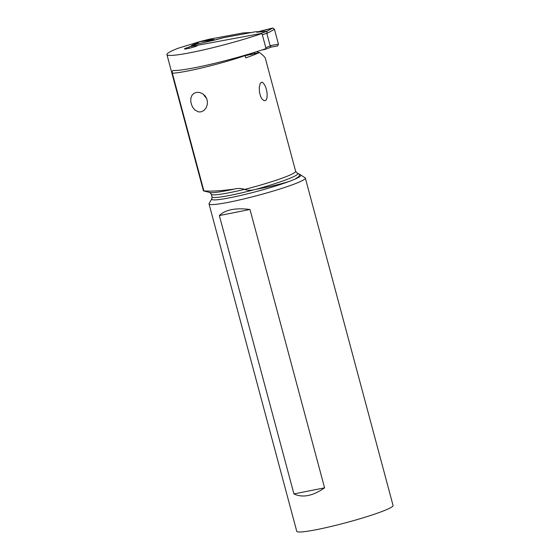 <?xml version="1.0" encoding="UTF-8"?>
<svg xmlns="http://www.w3.org/2000/svg" width="560" height="560" viewBox="0 0 560 560"><rect width="100%" height="100%" fill="white"/><g stroke="black" fill="none" stroke-linecap="round" stroke-linejoin="round"><path stroke-width="0.84" d="M261.184 30.891L272.846 28.021L256.809 32.242L266.987 31.199L260.792 33.544A1.568 1.169 -110.7 0 1 262.353 34.839L265.797 47.677A1.568 1.169 -110.7 0 1 265.195 49.364L271.257 47.068L270.102 45.668L278.46 44.226L274.463 29.309L272.846 28.021L274.463 29.309L278.46 44.226L277.648 45.955L278.46 44.226M260.792 33.544L189.749 46.711A1.568 1.169 -110.7 0 0 189.595 46.753A1.568 1.169 -110.7 0 0 188.965 48.328M262.01 49.966L265.041 49.406A1.568 1.169 -110.7 0 0 265.195 49.364M271.166 46.998L270.585 46.095M274.463 29.309L266.847 33.516L270.102 45.668M267.008 31.493L267.029 32.844L267.015 31.241L272.846 28.021M266.847 33.516L267.029 32.844M259.147 31.584L255.29 31.794L259.147 31.584A32.585 24.304 -110.7 0 0 260.652 31.101A32.585 24.304 -110.7 0 1 259.147 31.584M199.486 41.699L214.823 40.026L223.853 37.625L255.29 31.794L223.853 37.625L215.887 39.606M214.823 40.026L195.944 44.366L189.749 46.711M194.866 44.863L199.871 41.552L211.89 40.026A32.585 24.304 -110.7 0 0 214.095 39.935A32.585 24.304 -110.7 0 1 211.89 40.026M251.496 32.501L243.208 32.935L208.992 39.277L200.319 41.496M199.437 41.727L177.772 48.363A60.235 5.355 -15 0 0 177.52 48.468A60.235 5.355 -15 0 0 166.929 54.6A60.235 5.355 -15 0 0 200.326 50.61A60.235 5.355 -15 0 0 261.121 33.796M197.064 45.857A6.867 0.609 165 0 1 196.168 46.228A6.867 0.609 165 0 1 193.263 47.187A6.867 0.609 165 0 1 184.457 48.944A6.867 0.609 165 0 1 186.018 48.111A6.867 0.609 165 0 1 188.923 47.145L189.21 47.04M191.8 45.92A11.774 1.05 165 0 1 191.45 45.773A11.774 1.05 165 0 1 191.961 45.29A11.774 1.05 165 0 1 194.131 44.338A11.774 1.05 165 0 1 197.162 43.288M206.619 40.698A11.774 1.05 165 0 1 214.207 39.676A11.774 1.05 165 0 1 214.025 39.942M166.929 54.6L203.427 190.813L203.854 190.813C210.07 191.548 220.22 190.967 234.304 189.077C237.804 188.202 241.22 188.286 244.545 189.336L244.573 189.441A48.559 4.319 165 0 0 287.112 176.26A48.559 4.319 165 0 0 295.645 171.311L265.293 58.107C264.789 57.022 262.85 55.146 259.483 52.472L245.175 55.741M259.483 52.472A48.559 4.319 -15 0 1 254.527 54.649A48.559 4.319 -15 0 1 245.749 57.876L245.056 55.223M265.167 48.902A60.235 5.355 165 0 1 174.125 70.539C172.676 70.077 172.081 70.973 172.347 73.227A48.559 4.319 -15 0 0 245.14 55.608M173.698 70.553L174.125 70.539M203.854 190.813L172.347 73.227M194.999 110.096L192.906 107.611L191.45 104.531L190.743 101.157L190.918 97.958L191.989 95.284L193.879 93.373L196.413 92.386L199.325 92.421L202.251 93.492L205.044 95.795L206.675 98.483L207.424 101.507L207.256 104.72L206.073 107.877L203.931 110.453L201.25 111.839L198.604 111.93L194.999 110.096M266.504 99.351L265.727 100.387L263.984 100.667L261.898 98.882L260.582 96.397L259.448 92.036L259.259 87.381L260.246 83.265L261.884 82.117C266.028 84.168 268.331 94.381 266.504 99.351L266.644 99.036M257.208 51.52L258.342 52.374M256.053 189.315A50.127 4.459 -15 0 0 289.058 178.626A50.127 4.459 -15 0 0 297.108 173.012L299.607 174.335L299.033 176.421L295.05 179.095L289.772 181.216C280.644 184.142 269.409 186.844 256.053 189.315L255.339 189.441C251.552 190.54 247.961 190.533 244.573 189.441M289.772 181.216A46.067 4.095 -15 0 1 239.246 195.776A46.067 4.095 -15 0 1 211.792 198.87L209.118 203.469A49.854 4.431 -15 0 0 209.027 203.896A49.854 4.431 -15 0 0 243.194 199.101A49.854 4.431 -15 0 0 296.576 183.169A49.854 4.431 -15 0 0 305.34 178.094A49.854 4.431 -15 0 0 305.046 177.765L299.537 174.23M305.34 178.094L393.071 505.505A49.854 4.431 165 0 1 384.307 510.58A49.854 4.431 165 0 1 330.925 526.512A49.854 4.431 165 0 1 296.758 531.307L209.027 203.896M293.93 493.92C302.596 498.057 312.809 496.027 324.576 487.837L293.93 493.92L219.352 215.572C225.33 209.699 235.543 207.669 249.991 209.489L324.576 487.837M249.991 209.489L219.352 215.572M203.567 94.374A9.814 6.937 -129.1 0 0 206.626 98.357M199.185 42.021L199.871 41.552M270.361 45.948L265.797 47.677M271.215 47.068L277.683 45.955M277.648 45.955L271.257 47.068M257.999 31.794L256.809 32.242M262.353 34.839L266.924 33.11M254.744 53.732L254.387 52.409M251.741 53.228L252.07 54.467M250.334 53.655L250.621 54.733M234.304 189.077A46.711 4.151 165 0 1 209.804 192.493L203.469 190.841M209.804 192.493L211.316 194.229A45.143 4.011 -15 0 0 244.545 189.336M255.339 189.441A45.143 4.011 165 0 1 212.03 196.896L211.316 194.229M295.05 179.095A46.067 4.095 -15 0 0 300.426 175.119M195.657 44.457L189.595 46.753M199.458 41.72L194.887 44.849M295.645 171.311L297.108 173.012M211.792 198.87L212.03 196.896"/></g></svg>
